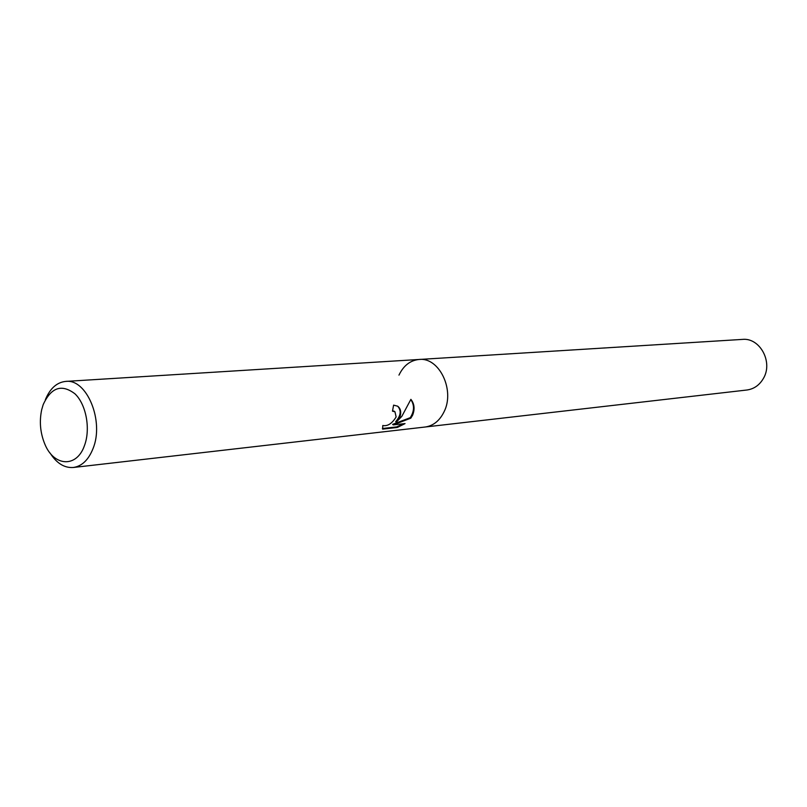 <?xml version="1.0" encoding="UTF-8"?>
<svg xmlns="http://www.w3.org/2000/svg" width="807" height="807" viewBox="0 0 807 807"><rect width="100%" height="100%" fill="white"/><g stroke="black" fill="none" stroke-linecap="round" stroke-linejoin="round"><path stroke-width="1.21" d="M410.884 399.354C414.435 403.813 415.01 409.099 412.609 415.202L410.834 418.157L393.221 424.896L405.043 423.594L397.347 427.458L382.629 429.122L382.78 425.521C387.642 426.419 392.091 423.554 396.126 416.937L394.966 411.802L392.484 411.167L393.604 405.134L397.659 406.193C400.595 408.463 401.402 411.903 400.08 416.513L396.247 422.202L401.846 416.331L410.894 399.344M45.353 399.737C50.014 388.46 56.793 382.347 65.71 381.408C86.813 378.463 104.476 421.254 92.987 448.692C88.467 459.94 81.91 466.204 73.326 467.485C64.389 468.121 56.631 463.299 50.064 453.02M398.971 375.114C403.55 365.581 410.269 360.366 419.115 359.468C439.22 356.987 455.239 390.235 444.001 411.913C439.563 420.82 433.268 425.854 425.097 427.024L73.326 467.485M84.412 445.726C76.645 468.151 53.686 466.507 44.738 443.88C40.229 432.784 39.22 421.375 41.702 409.663L43.164 404.69C51.083 387.34 61.685 383.728 74.99 393.846C86.258 404.579 90.757 429.183 84.412 445.726M392.616 410.652L394.663 411.56M382.377 428.517L396.691 426.903L397.347 427.458M397.71 406.234C401.533 410.602 400.847 415.756 395.652 421.698L396.247 422.202M396.691 426.903L403.339 423.776M393.221 424.896L392.616 424.381L410.259 417.673C414.384 411.177 414.566 405.154 410.824 399.586M410.259 417.673L410.834 418.157M419.337 359.458L742.379 339.404C759.871 337.417 773.308 362.111 763.392 378.453C759.478 385.161 753.96 389.024 746.858 390.013L425.309 426.994M65.71 381.408L419.115 359.468C439.22 356.987 455.239 390.235 444.001 411.913C439.563 420.81 433.268 425.854 425.097 427.024M394.865 411.721L394.27 411.227"/></g></svg>
